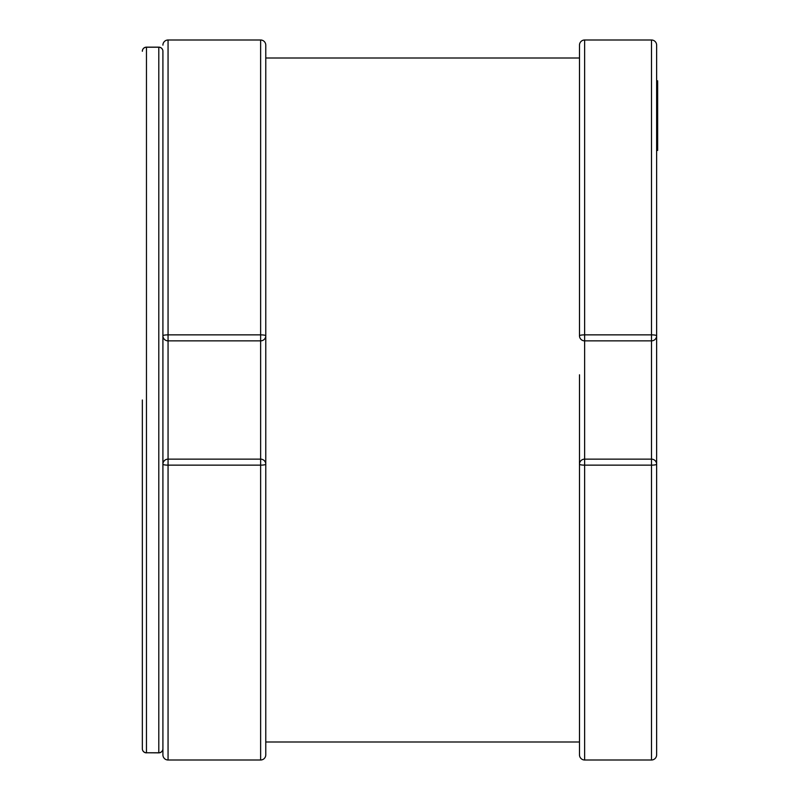 <?xml version="1.0" encoding="UTF-8"?>
<svg xmlns="http://www.w3.org/2000/svg" width="800" height="800" viewBox="0 0 800 800"><rect width="100%" height="100%" fill="white"/><g stroke="black" fill="none" stroke-linecap="round" stroke-linejoin="round"><path stroke-width="1.2" d="M142.34 400L142.34 748.74A4.11 4.03 0 0 0 146.46 752.77L158.8 752.77L158.8 47.23A4.11 4.03 0 0 1 162.91 51.26L162.91 748.74A4.11 4.03 180 0 1 158.8 752.77L158.8 752.77M162.91 413.37L162.91 748.74A4.11 4.11 0 0 1 158.8 752.85L146.46 752.77L158.8 752.85M158.8 47.23L146.46 47.23A4.11 4.03 180 0 0 142.34 51.26A4.11 4.11 0 0 1 146.46 47.15L146.46 752.77M265.77 374.8L265.77 464.21A5.14 5.07 180 0 0 260.63 459.14L260.63 40A5.14 5.14 0 0 1 265.77 45.14L265.77 374.8L265.77 58L579.49 58L579.49 335.79A5.14 5.07 0 0 0 584.63 340.86L584.63 459.14L651.49 459.14A5.14 5.07 0 0 1 656.63 464.21L656.63 754.86A5.14 5.14 0 0 1 651.49 760L651.49 465.14L584.63 465.14L584.63 760L651.49 760A5.14 5.14 0 0 0 656.63 754.86M579.49 754.86A5.14 5.14 0 0 0 584.63 760A5.14 5.14 0 0 1 579.49 754.86L579.49 464.21A5.14 0.93 0 0 0 584.63 465.14L584.63 459.14A5.14 5.07 180 0 0 579.49 464.21L579.49 742L265.77 742L265.77 425.2M579.49 374.8L579.49 464.21M162.91 754.86A5.14 5.14 0 0 0 168.06 760A5.14 5.14 0 0 1 162.91 754.86L162.91 464.21A5.14 5.07 0 0 1 168.06 459.14L260.63 459.14L260.63 465.14L168.06 465.14L168.06 760L260.63 760A5.14 5.14 0 0 0 265.77 754.86L265.77 464.21A5.14 0.93 0 0 1 260.63 465.14L260.63 760A5.14 5.14 0 0 0 265.77 754.86M656.63 80.82L657.66 80.82L657.66 90.71L656.63 90.71L656.63 111.63L657.66 111.63L657.66 123.54L656.63 123.54M656.63 45.14L656.63 464.21A5.14 0.93 0 0 1 651.49 465.14L651.49 340.86L584.63 340.86L584.63 334.86A5.14 0.93 180 0 0 579.49 335.79L579.49 45.14A5.14 5.14 0 0 1 584.63 40L651.49 40A5.14 5.14 0 0 1 656.63 45.14A5.14 5.14 0 0 0 651.49 40L651.49 340.86A5.14 5.07 180 0 0 656.63 335.79A5.14 0.93 180 0 0 651.49 334.86L584.63 334.86L584.63 40A5.14 5.14 0 0 0 579.49 45.14M265.77 45.14A5.14 5.14 0 0 0 260.63 40L168.06 40A5.14 5.14 0 0 0 162.91 45.14A5.14 5.14 0 0 1 168.06 40L168.06 334.86A5.14 0.93 180 0 0 162.91 335.79A5.14 5.07 180 0 0 168.06 340.86L168.06 465.14A5.14 0.93 0 0 1 162.91 464.21M260.63 340.86A5.14 5.07 0 0 0 265.77 335.79A5.14 0.93 180 0 0 260.63 334.86L168.06 334.86L168.06 340.86L260.63 340.86M657.66 123.54L657.66 124.76M657.66 144.31L657.66 145.17L656.63 145.17M656.63 123.9L657.66 123.9L657.66 144.81L656.63 144.81M657.66 83.67L656.63 83.67M657.66 90.71L657.66 111.63M657.66 145.17L657.66 150.43L656.63 150.43M657.66 88.45L656.63 88.45M158.8 47.15L146.46 47.15L158.8 47.15A4.11 4.11 0 0 1 162.91 51.26M142.34 748.74A4.11 4.11 0 0 0 146.46 752.85"/></g></svg>
